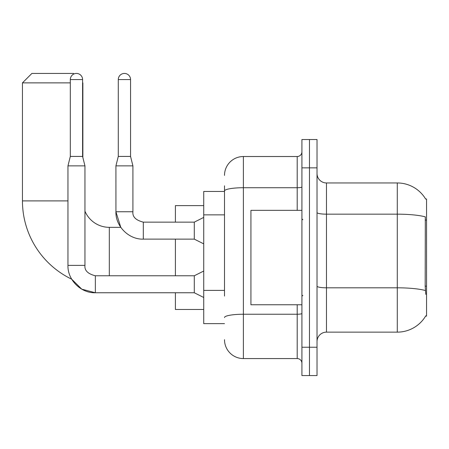 <?xml version="1.0" encoding="UTF-8"?>
<svg xmlns="http://www.w3.org/2000/svg" width="449" height="449" viewBox="0 0 449 449"><rect width="100%" height="100%" fill="white"/><g stroke="black" fill="none" stroke-linecap="round" stroke-linejoin="round"><path stroke-width="0.67" d="M425.624 316.085L425.787 315.804A33.046 33.046 0 0 1 397.281 332.137A33.046 33.046 0 0 0 425.624 316.085L426.55 316.085L426.55 199.008L425.624 199.008M224.5 209.195L224.5 185.791L224.5 191.454L203.728 191.454L203.728 323.639L224.5 323.639M317.028 341.577A9.44 9.44 0 0 1 326.468 332.137L397.281 332.137L397.281 182.956L326.468 182.956A9.44 9.44 0 0 1 317.028 173.516A9.44 9.44 0 0 0 326.468 182.956L326.468 332.137A9.44 9.44 0 0 0 317.028 341.577M309.473 347.24L309.473 375.566L317.028 375.566L317.028 347.24L309.473 347.24L309.473 375.566L301.919 375.566L301.919 347.24L309.473 347.24L309.473 167.853L309.473 347.24M301.919 347.24L301.919 139.527L309.473 139.527L309.473 167.853L309.473 139.527L317.028 139.527L317.028 347.24M425.691 199.126A33.046 33.046 0 0 0 397.281 182.956A33.046 33.046 0 0 1 425.691 199.126M425.787 294.37L425.181 286.165L425.315 216.867A33.046 5.736 180 0 0 397.281 214.167L326.468 214.167A9.44 1.639 -0 0 1 317.028 212.529M224.5 296.059L224.5 185.791M224.5 175.402A18.88 18.88 0 0 1 243.38 156.521L243.38 358.571L297.199 358.571L297.199 304.753M243.38 156.521L297.199 156.521A4.72 4.72 0 0 0 301.919 151.801M301.919 363.292A4.72 4.72 0 0 0 297.199 358.571M243.38 358.571A18.88 18.88 0 0 1 224.5 339.685M301.919 210.34L250.935 210.34L250.935 304.753L301.919 304.753M203.728 271.044L194.288 275.77L194.288 292.765L95.34 292.765L81.78 289.167L71.694 279.188A86.865 86.865 0 0 1 22.45 200.894L22.45 82.874L31.89 73.434L73.434 73.434L73.962 73.962M109.315 275.77L109.315 227.334A26.435 26.435 0 0 1 84.951 211.17M82.594 82.594L82.594 82.874M70.319 82.874L22.45 82.874M82.874 157.56L82.874 82.874M175.402 239.132L175.402 275.77M175.402 292.765L175.402 309.473L203.728 309.473M203.728 205.62L175.402 205.62L175.402 222.137M82.594 156.426L70.319 156.426L70.319 79.574A6.134 6.134 0 0 1 76.453 73.434A6.134 6.134 0 0 1 82.594 79.574L82.594 156.426L84.951 165.866L84.951 265.381C84.384 270.421 87.841 273.879 95.34 275.77L95.34 292.765C80.887 293.281 67.44 279.834 67.956 265.381L67.956 165.866L84.951 165.866M130.558 156.426L118.283 156.426L118.283 79.574A6.134 6.134 0 0 1 124.418 73.434A6.134 6.134 0 0 1 130.558 79.574L130.558 156.426L132.915 165.866L132.915 211.754C132.343 216.788 135.806 220.251 143.304 222.137L143.304 239.115L194.288 239.132L194.288 222.137L203.728 217.417M194.288 222.137L143.304 222.137C135.806 220.251 132.343 216.788 132.915 211.754L115.937 211.754L115.921 165.866L132.915 165.866M426.55 220.072L425.181 220.072M426.55 286.165L425.181 286.165M224.5 214.863L203.728 214.863M224.5 290.391L203.728 290.391M425.416 290.537A33.046 5.736 180 0 0 397.281 287.809L326.468 287.809A9.44 1.639 0 0 1 317.028 286.17M317.028 167.853L301.919 167.853M301.919 313.424A4.72 0.819 0 0 1 297.199 314.244L243.38 314.244A18.88 3.278 180 0 0 224.5 317.527M224.5 191.01A18.88 3.278 180 0 1 243.38 187.727L297.199 187.727L297.199 156.521M297.199 210.34L297.199 187.727A4.72 0.819 0 0 0 301.919 186.907M22.45 200.894L67.956 200.894M67.956 265.381L84.951 265.381M70.319 79.574L82.594 79.574M118.283 79.574L130.558 79.574M302.867 219.78L301.919 218.837M302.867 295.313L301.919 296.256M143.304 239.132C128.846 239.648 115.404 226.206 115.921 211.754L120.787 227.334L109.315 227.334M194.288 292.765L203.728 297.485M194.288 275.77L95.34 275.77M70.319 156.426L67.956 165.866M194.288 239.132L203.728 243.858M118.283 156.426L115.921 165.866"/></g></svg>
